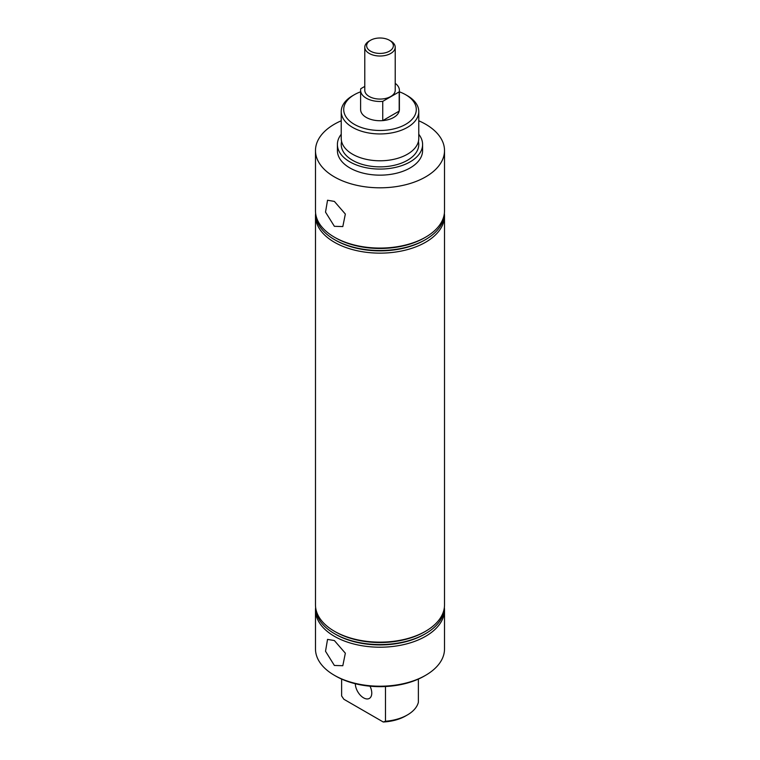 <?xml version="1.0" encoding="UTF-8"?>
<svg xmlns="http://www.w3.org/2000/svg" width="760" height="760" viewBox="0 0 760 760"><rect width="100%" height="100%" fill="white"/><g stroke="black" fill="none" stroke-linecap="round" stroke-linejoin="round"><path stroke-width="1.14" d="M341.231 111.558L341.231 138.405A38.77 22.382 0 0 0 352.583 154.232A38.77 22.382 0 0 0 367.07 159.505A38.77 22.382 0 0 0 392.93 159.505A38.77 22.382 0 0 0 418.769 138.405L418.769 111.558A38.77 22.382 180 0 1 394.839 132.24A38.77 22.382 180 0 1 352.583 127.385A38.77 22.382 180 0 1 341.231 111.558A38.77 22.382 180 0 1 352.583 95.731L354.341 94.715A36.29 20.947 0 0 0 354.341 124.345A36.29 20.947 0 0 0 405.659 124.345A36.29 20.947 0 0 0 405.659 94.715L407.417 95.731A38.77 22.382 180 0 1 418.769 111.558M334.381 226.318L325.517 212.116L327.541 200.241L334.381 201.419L345.344 214.054L342.817 226.575L334.381 226.318M334.381 665.466L325.517 651.263L327.541 639.388L334.381 640.566L345.344 653.201L342.817 665.712L334.381 665.466M355.328 683.734A11.628 6.716 -120 0 0 363.555 697.841A11.628 6.716 -120 0 0 369.369 698.411A11.628 6.716 -120 0 0 370.006 686.194M425.619 675.298L424.308 676.058A62.652 36.176 180 0 1 335.692 676.058L334.381 675.298A64.514 37.249 0 0 0 425.619 675.298A64.514 37.249 0 0 0 444.514 648.964L444.514 609.957A64.514 37.249 0 0 0 444.362 607.43M315.637 607.43A64.514 37.249 0 0 0 315.485 609.957A64.514 37.249 0 0 0 334.381 636.3A64.514 37.249 0 0 0 404.69 644.375A64.514 37.249 0 0 0 444.514 609.957M315.675 607.744A64.334 37.136 0 0 0 334.514 633.688L335.54 634.286A62.871 36.3 0 0 0 424.46 634.286L425.486 633.688A64.334 37.136 0 0 0 444.324 607.744M335.54 634.286L334.514 633.688A64.334 37.136 0 0 0 425.486 633.688M315.637 213.361A64.514 37.249 0 0 0 315.485 215.897L315.485 604.894A64.514 37.249 0 0 0 334.381 631.237L335.54 631.902A62.871 36.3 0 0 0 424.46 631.902L425.619 631.237A64.514 37.249 0 0 0 444.514 604.894L444.514 215.897A64.514 37.249 0 0 0 444.362 213.361M335.54 631.902L334.381 631.237A64.514 37.249 0 0 0 425.619 631.237M315.675 213.674A64.334 37.136 0 0 0 334.514 239.628L335.54 240.226A62.871 36.3 0 0 0 424.46 240.226L425.486 239.628A64.334 37.136 0 0 0 444.324 213.674M315.485 215.897A64.514 37.249 0 0 0 334.381 242.231A64.514 37.249 0 0 0 425.619 242.231A64.514 37.249 0 0 0 444.514 215.897M334.514 239.628A64.334 37.136 0 0 0 425.486 239.628L424.46 240.226M341.231 120.783A64.514 37.249 0 0 0 315.485 150.556L315.485 210.833A64.514 37.249 0 0 0 334.381 237.167L335.54 237.842A62.871 36.3 0 0 0 424.46 237.842L425.619 237.167A64.514 37.249 0 0 0 444.514 210.833L444.514 150.556A64.514 37.249 0 0 0 425.619 124.222A64.514 37.249 0 0 0 418.769 120.783M334.381 237.167L334.381 237.167A64.514 37.249 0 0 0 425.619 237.167L424.46 237.842M341.591 141.445A38.77 22.382 0 0 0 352.583 160.312A38.77 22.382 0 0 0 397.242 164.53A38.77 22.382 0 0 0 418.409 141.445M341.231 134.282A42.598 24.595 0 0 0 337.402 144.476A42.598 24.595 0 0 0 349.875 161.87A42.598 24.595 0 0 0 396.302 167.2A42.598 24.595 0 0 0 422.598 144.476A42.598 24.595 0 0 0 418.769 134.282M337.402 144.476L337.402 150.556A42.598 24.595 0 0 0 349.875 167.95A42.598 24.595 0 0 0 396.302 173.28A42.598 24.595 0 0 0 422.598 150.556L422.598 144.476M315.485 150.556A64.514 37.249 0 0 0 334.381 176.899A64.514 37.249 0 0 0 404.69 184.975A64.514 37.249 0 0 0 444.514 150.556M399.389 90.288L399.389 109.535A19.389 11.191 180 0 1 387.419 119.871A19.389 11.191 180 0 1 366.291 117.448A19.389 11.191 180 0 1 360.61 109.535L360.61 90.288A19.389 11.191 0 0 0 366.291 98.201A19.389 11.191 0 0 0 382.745 101.365L382.745 120.612A19.389 11.191 0 0 0 399.19 111.112L399.19 91.865A19.389 11.191 0 0 0 399.389 90.288A19.389 11.191 0 0 0 395.219 83.353M385.481 686.517L385.481 721.269A38.77 22.382 0 0 0 407.417 714.932A38.77 22.382 0 0 0 418.38 702.269L418.38 679.069M407.417 95.731L405.659 94.715A36.29 20.947 0 0 0 399.389 91.817M360.61 91.817A36.29 20.947 0 0 0 354.341 94.715M407.417 714.932L405.659 715.948A36.29 20.947 180 0 1 383.249 722L385.481 721.269M341.62 679.069L341.62 695.942L343.852 699.257L383.249 722M335.692 676.058L334.381 675.298A64.514 37.249 0 0 1 315.485 648.964L315.485 609.957M390.763 41.021L389.443 40.261A13.357 7.714 0 0 0 370.557 40.261A13.357 7.714 0 0 0 370.557 51.167A13.357 7.714 0 0 0 389.443 51.167A13.357 7.714 0 0 0 389.443 40.261L390.763 41.021A15.219 8.787 0 0 1 395.219 47.234L395.219 90.288A15.219 8.787 0 0 1 385.823 98.401A15.219 8.787 0 0 1 369.236 96.491A15.219 8.787 0 0 1 364.781 90.288L364.781 47.234A15.219 8.787 0 0 0 369.236 53.447A15.219 8.787 0 0 0 385.823 55.347A15.219 8.787 0 0 0 395.219 47.234M370.557 40.261L369.236 41.021A15.219 8.787 0 0 0 364.781 47.234M364.781 86.403L360.81 88.701A19.389 11.191 0 0 0 360.61 90.288M399.19 91.865L382.745 101.365M399.19 111.112L382.745 120.612"/></g></svg>
